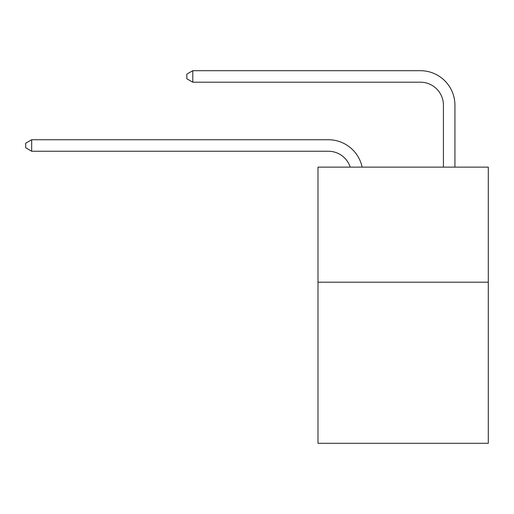 <?xml version="1.0" encoding="UTF-8"?>
<svg xmlns="http://www.w3.org/2000/svg" width="514" height="514" viewBox="0 0 514 514"><rect width="100%" height="100%" fill="white"/><g stroke="black" fill="none" stroke-linecap="round" stroke-linejoin="round"><path stroke-width="0.77" d="M488.3 282.199L488.3 443.306L317.993 443.306L317.993 167.127L488.3 167.127L488.3 282.199L317.993 282.199M328.343 151.244A23.014 23.014 -57.8 0 1 350.227 167.127A23.014 23.014 -36.6 0 0 328.343 151.244L31.682 151.244L25.7 147.794L25.7 143.194L31.682 139.737L328.343 139.737A34.522 34.522 122.2 0 1 362.126 167.127M443.421 167.127L443.421 105.216A23.014 23.014 17.7 0 0 420.407 82.201L192.789 82.201L186.807 78.751L186.807 74.144L192.789 70.694L420.407 70.694A34.522 34.522 59.4 0 1 454.929 105.216L454.929 167.127M443.421 105.216A23.014 23.014 -120.6 0 0 420.407 82.201A23.014 23.014 -120.6 0 1 443.421 105.216A23.014 23.014 -120.6 0 0 420.407 82.201A23.014 23.014 -120.6 0 1 443.421 105.216A23.014 23.014 -120.6 0 0 420.407 82.201A23.014 23.014 -120.6 0 1 443.421 105.216A23.014 23.014 -120.6 0 0 420.407 82.201A23.014 23.014 -120.6 0 1 443.421 105.216A23.014 23.014 -120.6 0 0 420.407 82.201A23.014 23.014 -120.6 0 1 443.421 105.216A23.014 23.014 -120.6 0 0 420.407 82.201A23.014 23.014 -120.6 0 1 443.421 105.216A23.014 23.014 -120.6 0 0 420.407 82.201A23.014 23.014 -120.6 0 1 443.421 105.216A23.014 23.014 -120.6 0 0 420.407 82.201A23.014 23.014 -120.6 0 1 443.421 105.216A23.014 23.014 -120.6 0 0 420.407 82.201A23.014 23.014 -120.6 0 1 443.421 105.216A23.014 23.014 -120.6 0 0 420.407 82.201A23.014 23.014 -120.6 0 1 443.421 105.216A23.014 23.014 -120.6 0 0 420.407 82.201A23.014 23.014 -120.6 0 1 443.421 105.216A23.014 23.014 -120.6 0 0 420.407 82.201A23.014 23.014 -120.6 0 1 443.421 105.216A23.014 23.014 -120.6 0 0 420.407 82.201A23.014 23.014 -120.6 0 1 443.421 105.216A23.014 23.014 -120.6 0 0 420.407 82.201A23.014 23.014 -120.6 0 1 443.421 105.216A23.014 23.014 -120.6 0 0 420.407 82.201A23.014 23.014 -120.6 0 1 443.421 105.216A23.014 23.014 -120.6 0 0 420.407 82.201A23.014 23.014 -120.6 0 1 443.421 105.216A23.014 23.014 -120.6 0 0 420.407 82.201A23.014 23.014 -120.6 0 1 443.421 105.216A23.014 23.014 -120.6 0 0 420.407 82.201A23.014 23.014 -120.6 0 1 443.421 105.216A23.014 23.014 -120.6 0 0 420.407 82.201A23.014 23.014 -120.6 0 1 443.421 105.216A23.014 23.014 -120.6 0 0 420.407 82.201A23.014 23.014 -120.6 0 1 443.421 105.216A23.014 23.014 -120.6 0 0 420.407 82.201A23.014 23.014 -120.6 0 1 443.421 105.216A23.014 23.014 -120.6 0 0 420.407 82.201A23.014 23.014 -120.6 0 1 443.421 105.216A23.014 23.014 -120.6 0 0 420.407 82.201A23.014 23.014 -120.6 0 1 443.421 105.216A23.014 23.014 -120.6 0 0 420.407 82.201A23.014 23.014 -120.6 0 1 443.421 105.216A23.014 23.014 -120.6 0 0 420.407 82.201A23.014 23.014 -120.6 0 1 443.421 105.216A23.014 23.014 -120.6 0 0 420.407 82.201A23.014 23.014 -120.6 0 1 443.421 105.216A23.014 23.014 -120.6 0 0 420.407 82.201A23.014 23.014 -120.6 0 1 443.421 105.216A23.014 23.014 -120.6 0 0 420.407 82.201A23.014 23.014 -120.6 0 1 443.421 105.216A23.014 23.014 -120.6 0 0 420.407 82.201A23.014 23.014 -120.6 0 1 443.421 105.216A23.014 23.014 -120.6 0 0 420.407 82.201A23.014 23.014 -120.6 0 1 443.421 105.216A23.014 23.014 -120.6 0 0 420.407 82.201A23.014 23.014 -120.6 0 1 443.421 105.216A23.014 23.014 -120.6 0 0 420.407 82.201A23.014 23.014 -120.6 0 1 443.421 105.216M31.682 139.737L31.682 151.244M192.789 70.694L192.789 82.201"/></g></svg>
